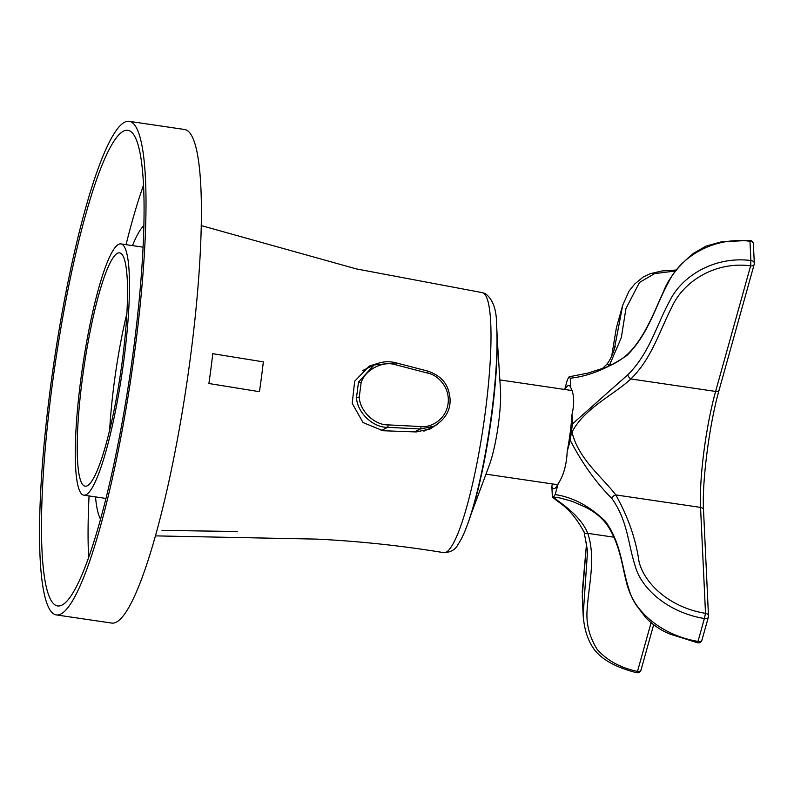 <?xml version="1.0" encoding="UTF-8"?>
<svg xmlns="http://www.w3.org/2000/svg" width="794" height="794" viewBox="0 0 794 794"><rect width="100%" height="100%" fill="white"/><g stroke="black" fill="none" stroke-linecap="round" stroke-linejoin="round"><path stroke-width="1.19" d="M123.556 131.089A240.393 37.804 98.4 0 1 127.784 130.295A240.393 37.804 98.4 0 1 130.176 373.637A240.393 37.804 98.4 0 1 57.754 605.961A240.393 37.804 98.4 0 1 53.535 375.443A240.393 37.804 98.4 0 1 123.556 131.089M124.718 122.147A249.465 39.234 98.4 0 1 129.104 121.323A249.465 39.234 98.4 0 1 131.586 373.845A249.465 39.234 98.4 0 1 56.434 614.933A249.465 39.234 98.4 0 1 52.057 375.721A249.465 39.234 98.4 0 1 124.718 122.147M129.104 121.323L184.506 129.482A249.465 39.234 98.4 0 1 186.977 382.003A249.465 39.234 98.4 0 1 111.835 623.091L56.434 614.933M109.651 430.328A117.929 18.55 98.4 0 1 126.861 313.432M117.472 253.256A117.929 18.55 98.4 0 1 119.547 252.869A117.929 18.55 98.4 0 1 120.718 372.247A117.929 18.55 98.4 0 1 85.196 486.216A117.929 18.55 98.4 0 1 83.122 373.13A117.929 18.55 98.4 0 1 117.472 253.256M118.634 244.314A127 19.969 98.4 0 1 120.867 243.897A127 19.969 98.4 0 1 122.137 372.455A127 19.969 98.4 0 1 83.876 495.188A127 19.969 98.4 0 1 81.643 373.408A127 19.969 98.4 0 1 118.634 244.314M100.6 519.226A151.188 23.78 98.4 0 1 95.488 496.895M132.479 245.604A151.188 23.78 98.4 0 1 143.813 225.704M88.62 557.775A240.393 37.804 98.4 0 1 89.047 495.952M126.047 244.661A240.393 37.804 98.4 0 1 143.456 185.339M497.143 337.182L500.468 389.437A47.63 7.493 98.4 0 1 489.303 465.224L471.06 514.304M556.723 484.568A48.384 7.612 -81.6 0 0 557.358 485.273M571.749 389.775A48.384 7.612 -81.6 0 0 570.598 390.34M564.921 389.507A52.166 8.198 98.4 0 1 570.092 386.35A52.166 8.198 98.4 0 1 570.707 387.512C574.171 394.082 574.598 403.134 571.978 414.657A52.166 8.198 98.4 0 1 567.204 451.399C566.579 464.847 563.581 475.576 558.232 483.586A52.166 8.198 98.4 0 1 555.085 488.241A52.166 8.198 98.4 0 1 551.88 486.702L552.237 483.913M567.204 451.399L570.281 440.392L572.414 423.946L627.856 374.738C649.571 353.201 656.211 325.679 669.61 301.164C681.808 275.836 714.709 255.896 750.886 260.531L749.983 241.237C713.806 236.602 680.905 256.541 668.707 281.87C655.308 306.385 648.658 333.907 626.952 355.444C607.41 368.684 588.513 376.277 570.271 378.222L569.129 376.803L567.432 379.621L564.683 389.467M627.856 374.738A3.781 1.796 -133.2 0 0 630.873 378.956L715.602 391.432L750.638 265.841C714.848 261.077 683.297 281.83 672.022 306.732C659.407 331.019 652.231 357.846 630.873 378.956C613.008 395.491 584.92 407.739 572.008 432.035C578.26 458.892 602.338 477.224 615.807 494.92A3.781 2.303 142.7 0 0 611.797 498.414C596.086 482.722 582.24 463.378 570.281 440.392M551.88 486.702L552.316 495.992L553.458 497.411L555.155 494.593C572.811 497.173 589.565 506.076 605.415 521.291C621.434 543.553 621.523 566.499 628.838 588.89C634.793 611.588 661.998 635.537 698.005 641.403L704.387 618.526C668.369 612.67 641.175 588.721 635.21 566.023C627.905 543.622 627.816 520.675 611.797 498.414M555.155 494.593L558.232 483.586M571.978 414.657L572.414 423.946M626.952 355.444A3.781 1.796 46.8 0 1 627.26 354.501L627.26 354.501C620.63 360.347 613.147 364.744 604.81 367.691L587.907 373.091L569.129 376.803M570.271 378.222L570.707 387.512M615.807 494.92C628.114 516.973 635.835 539.106 638.962 561.318C644.123 583.461 669.828 607.678 705.509 613.335L700.546 507.396L615.807 494.92M584.047 531.791A3.781 2.352 -20 0 0 584.136 532.228C576.643 518.125 567.76 507.783 557.467 501.213L552.783 497.332L553.755 497.471C558.609 502.036 579.868 514.125 587.798 533.35C596.165 558.837 588.394 585.585 587.004 611.519C586.3 624.759 589.694 637.384 597.187 649.373C606.894 660.429 620.332 667.784 637.493 671.416L651.08 622.704M675.654 270.962L654.593 273.632L639.517 282.426L625.94 308.568L621.305 337.688L609.703 364.684L608.035 366.381M702.025 639.607A3.781 2.342 -164.4 0 1 701.965 640.083A3.781 2.342 -164.4 0 1 698.005 641.403L697.499 642.753L670.503 634.247C660.995 630.515 652.728 624.938 645.691 617.524L635.875 604.681C628.441 592.264 626.724 583.431 625.612 578.776C622.446 566.966 619.459 541.339 605.624 522.938L605.624 522.938C600.105 516.269 593.217 510.939 584.95 506.939L572.355 501.391L559.234 497.788L553.755 497.471M602.348 368.615L606.04 365.081A3.781 2.848 40.7 0 1 609.703 364.684L611.32 364.922M605.624 522.938A3.781 2.303 -37.3 0 1 605.415 521.291M583.441 619.072L583.163 615.191L587.55 551.006L584.136 532.228A3.781 2.352 -20 0 0 587.798 533.35L613.891 537.191M237.277 531.494L162.006 530.402M263.33 361.866L212.772 353.697A156.15 24.554 98.4 0 1 208.891 383.512L259.459 391.69A149.51 23.512 -81.6 0 0 263.33 361.866M491.982 413.624A122.087 19.195 -81.6 0 0 496.776 328.359L496.578 325.292A125.829 19.79 98.4 0 1 491.645 413.168A125.829 19.79 98.4 0 1 467.1 525.529L468.172 522.641A122.087 19.195 -81.6 0 0 491.982 413.624M378.331 363.235L369.27 366.054L354.67 381.229L352.218 403.372L363.057 422.587L383.085 430.735L416.225 431.946L430.219 428.919L436.293 424.969M437.504 424.195L434.11 426.17L420.363 428.988L387.75 427.321C373.111 427.827 357.032 412.473 356.506 397.486L358.501 382.122L374.083 364.952L396.117 362.868L396.127 364.893C383.155 360.317 365.131 369.538 361.111 382.797L359.255 397.099C359.742 411.054 374.708 425.366 388.326 424.889L420.959 426.567C428.959 427.857 445.722 421.157 448.094 403.511C450.307 385.844 435.906 374.341 427.897 373.16L396.127 364.893M381.09 430.596L387.75 427.321L388.326 424.889M427.897 373.16L427.946 371.135L396.117 362.868M614.258 349.489L622.724 305.144L616.333 328.061L611.698 356.129M582.171 592.473L586.667 542.183L582.26 595.897M700.546 507.396A83.152 13.081 98.4 0 1 715.602 391.432A3.781 2.342 -164.4 0 0 719.126 390.043C709.399 423.956 701.886 481.928 703.524 510.076A3.781 2.908 177.3 0 0 700.546 507.396M749.824 240.364L749.983 241.237A3.781 2.908 177.3 0 1 753.397 243.957A3.781 3.781 0 0 0 749.824 240.364L721.25 241.852L706.144 246.061L693.648 253.197C678.513 265.593 668.389 278.565 663.268 292.103C655.249 309.263 644.867 338.026 627.26 354.501M719.185 389.566A3.781 2.342 -164.4 0 1 719.126 390.043L754.161 264.452A3.781 2.342 -164.4 0 0 754.221 263.975A3.781 2.908 177.3 0 0 754.3 263.251A3.781 2.908 177.3 0 0 750.886 260.531L750.638 265.841A3.781 2.342 -164.4 0 0 754.161 264.452A3.781 3.781 0 0 0 754.3 263.251L753.397 243.957M705.509 613.335L704.387 618.526A3.781 2.342 -164.4 0 0 708.347 617.206A3.781 3.781 0 0 0 708.486 616.015A3.781 2.908 177.3 0 0 705.509 613.335M697.499 642.753A3.781 3.781 0 0 0 701.965 640.083L708.347 617.206A3.781 2.342 -164.4 0 0 708.397 616.74A3.781 2.908 177.3 0 0 708.486 616.015L703.524 510.076M641.076 669.55A3.781 2.342 -164.4 0 1 641.026 670.017A3.781 2.342 -164.4 0 1 637.493 671.416A3.781 0.863 -76.2 0 1 636.48 672.677A3.781 3.781 0 0 0 641.026 670.017L653.651 624.779M155.505 535.881L316.608 539.106C359.235 541.19 401.615 545.706 443.767 552.654A131.427 20.674 -81.6 0 0 483.407 425.644A131.427 20.674 -81.6 0 0 482.047 292.589L356.377 268.918L201.19 225.575M414.478 431.886L420.363 428.988A2.273 0.516 -87.1 0 0 420.959 426.567M396.236 362.898L427.946 371.135C445.126 377.17 448.967 388.127 450.029 398.548C450.764 410.101 445.454 419.301 434.11 426.17L423.887 431.192M361.111 382.797L358.501 382.122M356.506 397.486L359.255 397.099M83.876 495.188L106.029 498.453M120.867 243.897L143.029 247.162M485.988 474.157L557.666 484.707M499.863 379.919L572.037 390.549M614.953 347.216L615.181 346.382M582.26 595.957L583.163 615.251M606.04 365.081C609.564 361.369 612.621 355.126 615.201 346.353M676.399 270.01L661.868 270.972L650.097 273.741L643.209 277.007L634.605 284.083L629.056 291.07L622.714 305.184M616.333 328.061L611.678 356.169M636.48 672.677C616.084 667.496 601.951 659.695 594.071 649.264C590.27 643.755 584.493 633.999 583.163 615.191M496.578 325.292C496.687 309.858 492.935 299.278 485.313 293.572L482.047 292.589M443.767 552.654C450.674 552.366 455.369 549.716 457.85 544.724C461.016 540.099 464.103 533.697 467.1 525.529M362.392 370.699L374.083 364.952C381.17 361.568 388.534 360.873 396.186 362.868"/></g></svg>
